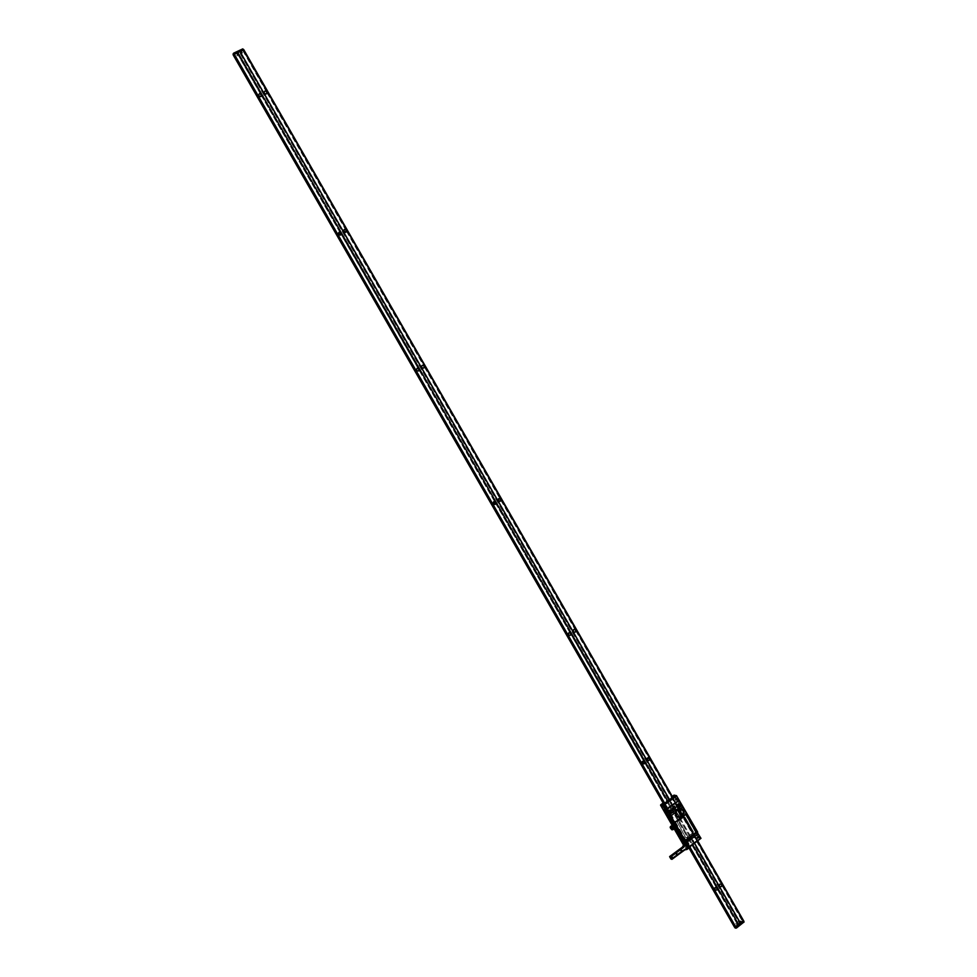 <?xml version="1.0" encoding="UTF-8"?>
<svg xmlns="http://www.w3.org/2000/svg" width="977" height="977" viewBox="0 0 977 977"><rect width="100%" height="100%" fill="white"/><g stroke="black" fill="none" stroke-linecap="round" stroke-linejoin="round"><path stroke-width="0.73" stroke-dasharray="4.88 3.66" d="M700.827 838.522L698.579 837.9L696.418 839.499L698.555 838.706L697.725 839.866L688.809 846.485L686.88 847.364L687.515 846.106L685.341 847.718L687.393 848.427L684.962 847.633L683.485 845.068M690.189 846.424L687.552 848.366M690.055 846.18L687.393 848.427M685.219 843.737L686.208 845.447M686.355 845.703L687.649 847.963M687.955 844.213L688.773 844.592M687.002 844.849L687.442 845.606L687.002 844.849M697.957 833.576L681.665 805.219M681.47 804.926L679.003 800.59M676.597 795.693L674.411 795.205L676.536 798.917M676.682 799.174L677.867 801.238M677.965 801.409L679.723 804.462M680.822 806.391L682.63 809.53M683.497 811.044L685.378 814.317M685.427 814.415L695.893 832.648M696.259 833.296L697.065 834.712M697.138 834.822L698.262 836.788M698.457 837.13L700.912 838.095M677.94 800.505L677.501 799.748L677.94 800.505M684.767 844.079L685.744 845.789M685.891 846.045L687.185 848.292M673.935 828.447L672.835 826.542M675.156 797.562L675.596 798.331L675.156 797.562M675.192 797.635L675.559 798.258L675.192 797.635M674.093 795.131L671.907 796.719L696.406 839.414L698.592 837.509L697.077 834.871M697.004 834.749L695.905 832.831M695.832 832.697L685.365 814.464M685.317 814.366L683.595 811.374M683.424 811.069L682.557 809.567M682.398 809.286L680.761 806.44M679.65 804.498L677.904 801.445M677.806 801.274L674.289 795.18M688.809 824.087L689.506 825.296L688.809 824.087M680.578 809.75L681.274 810.959L680.578 809.75M696.528 838.046L696.174 837.423L696.528 838.046M690.763 828.007L690.409 827.372L690.763 828.007M679.357 807.466L678.697 807.625M673.422 797.782L673.055 797.147L673.422 797.782M696.98 836.019L696.552 835.262L696.98 836.019M675.327 798.27L674.899 797.513L675.327 798.27M660.635 805.243L684.987 847.596L687.417 846.082L685.781 843.236M685.707 843.114L669.392 814.733M668.28 812.791L666.522 809.738M666.424 809.567L665.361 807.71M665.007 807.1L662.821 803.302L660.721 804.828M678.331 831.867L678.978 832.99L678.331 833.308M672.713 822.194L672.054 821.034M672.103 821.022L672.738 822.145M686.257 845.667L685.903 845.032L686.257 845.667M680.432 835.616L680.077 834.993M680.114 834.969L680.468 835.591M673.336 823.269L672.97 822.634M673.006 822.61L673.373 823.245M675.95 827.8L675.583 827.177L675.986 827.775M684.425 845.313L683.998 844.555L684.425 845.313M662.662 807.466L662.235 806.709L662.662 807.466M676.731 799.247L676.902 798.404M676.792 798.429L676.646 799.174M677.269 799.919L677.708 800.676L677.269 799.919M677.305 799.98L677.672 800.615L677.305 799.98M664.348 810.397L663.908 809.628L664.348 810.397M664.311 810.336L663.945 809.701L664.311 810.336M688.235 846.363L686.489 847.254L688.235 846.363M670.137 827.263L672.005 829.852M671.004 827.275L670.613 828.044L671.48 827.775M673.837 828.899L671.541 825.907M672.518 829.791L673.556 829.07L672.872 829.815M673.006 826.737L673.641 827.702M674.411 826.493L673.617 826.298M673.776 808.235L673.409 807.368L673.776 808.235M677.83 805.488L677.635 804.498L677.83 805.488M669.709 811.411L669.343 810.544L669.709 811.411M697.297 832.526L697.908 833.418M681.873 805.634L697.273 832.489M684.376 816.833L677.244 822.06L684.376 816.833M693.487 831.854L684.938 816.955L693.487 831.854M686.257 837.741L693.365 832.489L686.257 837.741M685.695 837.619L677.244 822.06L685.695 837.619M675.986 810.36L675.644 814.134L675.999 810.336M675.718 814.293L679.955 815.307L675.73 814.317M678.001 809.103C680.859 809.42 681.824 811.118 680.92 814.183C681.836 811.118 680.859 809.42 678.001 809.103M669.282 817.493L670.869 819.825M671.455 820.839L672.53 822.732M673.092 812.046L672.261 813.047M674.557 805.512L674.887 806.294L674.557 805.512M670.405 808.529L670.735 809.31L670.405 808.529M691.008 834.175L691.435 834.908L691.008 834.175M686.892 837.216L687.197 838.01L686.892 837.216M743.827 921.177L742.251 921.018L742.838 920.81L243.31 50.364L240.257 51.94L243.261 50.401L242.943 49.839L240.171 51.805M743.802 921.421L742.825 921.812L742.251 921.018L740.163 922.642L742.251 921.018L721.979 885.602M737.586 924.45L734.68 926.88L740.09 922.703L739.394 923.228L239.377 52.269L739.394 923.228M737.72 924.682L739.54 923.277M233.674 54.223L233.295 55.078L734.521 927.21L735.596 927.6M734.496 927.149L740.371 923.192M738.991 925.158L237.643 52.269M740.285 922.862L742.581 921.738L740.676 923.534M740.603 923.595L739.271 923.973L740.212 922.923M738.832 924.315L735.803 926.66L738.832 924.315M243.31 50.364L243.639 49.644L743.741 921.14M237.496 54.04L237.13 53.405L233.308 55.139M237.13 53.405L239.377 52.269M233.393 54.553L239.328 52.379M240.073 51.842L233.527 54.431L735.327 927.576M235.249 53.576L238.266 52.331L235.249 53.576M694.537 843.188L693.34 841.099M693.011 840.513L691.948 838.669M691.887 838.547L690.776 836.617M690.702 836.495L680.224 818.237M680.163 818.14L679.748 817.407M679.699 817.334L675.962 810.825M675.058 809.237L673.715 806.904M673.422 806.391L672.738 805.207M672.64 805.036L671.565 803.167M671.236 802.593L669.526 799.601M667.657 800.957L670.772 806.391M670.869 806.575L672.628 809.628M673.739 811.569L678.307 819.508M678.356 819.605L688.846 837.863M689.212 838.498L690.031 839.927M690.092 840.037L692.693 844.555M686.599 842.626L689.579 847.621M686.55 842.492L685.695 841.063M674.838 822.182L685.341 840.452L674.863 822.158M674.814 822.06L670.246 814.122L674.789 822.084M669.135 812.18L667.376 809.115L669.098 812.192M667.267 808.944L664.14 803.509L667.242 808.968M669.44 799.662L671.126 802.593M671.529 803.289L672.567 805.097M672.664 805.268L673.336 806.44M673.629 806.965L674.973 809.298M675.913 810.934L679.589 817.346M679.638 817.419L680.09 818.201M680.139 818.299L690.617 836.556M690.69 836.678L691.801 838.608M691.875 838.718L692.901 840.525M693.304 841.209L694.464 843.236M718.571 885.04L719.793 884.234M647.238 759.801L646.64 758.299L647.47 758.311M572.681 630.934L573.377 629.982M499.027 500.859L498.649 499.43M422.333 368.048L421.649 367.877M421.307 367.303L421.49 366.656M345.125 231.94L344.747 232.441L343.989 230.89M265.768 94.048L264.511 94.207M739.125 920.847L739.479 921.458M241.014 53.283L241.417 53.979M737.195 923.949L717.35 889.4M716.104 887.25L644.857 763.208M643.599 761.022L571.032 634.684M569.75 632.449L495.827 503.766M494.521 501.494L419.218 370.393M417.887 368.073L341.144 234.48M339.788 232.123L261.58 95.978M260.2 93.572L237.887 54.736M714.834 889.131L714.395 887.617L715.274 887.666M642.585 763.11L641.987 761.608L642.829 761.62M568.602 634.818L568.577 633.145M494.106 503.9L493.727 502.459M417.252 370.942L416.41 369.562M339.911 234.688L339.532 235.188L338.775 233.637M260.407 96.65L258.856 95.758M736.035 924.169L735.644 923.497L736.035 924.169M237.252 55.982L236.813 55.225L237.252 55.982M237.179 53.295L237.619 54.053M237.948 54.627L260.334 93.597M261.641 95.868L339.911 232.135M341.205 234.382L417.997 368.085M419.267 370.283L494.643 501.506M495.876 503.656L569.86 632.461M571.081 634.574L643.709 761.022M644.905 763.098L716.214 887.25M717.387 889.29L737.293 923.949M686.526 842.516L685.707 841.099M721.93 884.747L243.261 50.071L743.741 920.993L243.749 49.668L243.102 50.425L266.733 91.594M267.063 92.156L346.139 229.949M346.469 230.511L424.055 365.716M424.372 366.265L500.529 498.966M500.835 499.503L575.587 629.75M575.893 630.287L649.278 758.152M649.571 758.677L721.637 884.234M233.418 54.736L734.973 927.405M734.802 927.112L233.527 54.92M643.171 761.107L641.974 761.205L642.744 763.709M642.329 763.037L642.561 761.596M493.568 501.86L494.252 504.511M493.348 503.839L493.092 502.886M338.311 233.198L340.387 235.115M339.263 235.054L338.482 234.321M647.812 757.81L646.078 758.775M646.053 758.934L646.859 760.338M646.982 759.727L647.214 758.299M498.49 498.832L497.415 499.845M497.391 500.004L498.221 501.457M498.368 501.506L499.186 501.457M498.294 500.81L498.026 499.833M343.538 230.438L343.122 231.109M343.098 231.268L343.965 232.782M344.112 232.844L345.614 232.367M344.502 232.294L343.696 231.549M735.351 927.6L740.578 923.558M740.651 923.497L742.825 921.812M740.444 923.131L742.801 920.835M242.785 50.755L242.345 49.803L234.065 53.698M687.747 845.984L687.124 844.665L688.04 844.849M689.444 846.522L690.324 846.815M686.636 849.501L683.9 849.587L671.688 858.649M687.576 843.175L688.37 843.407M690.312 846.986L689.432 846.741L686.013 849.282L686.733 849.501M689.664 847.059L688.516 847.914L689.664 847.059M684.303 845.777L687.417 843.298M687.332 843.151L686.978 842.528L683.631 845.007M683.57 845.056L682.447 847.144L669.746 856.56M669.733 856.744L671.492 858.6M673.006 857.476L676.756 854.692M677.635 854.032L681.372 851.26M682.251 850.613L689.322 846.607M688.956 845.984L687.82 846.619M687.283 847.01L685.866 846.07M685.72 845.813L684.254 846.119M676.279 854.142L675.254 853.568M671.016 857.794L670.613 857.073M680.908 850.711L679.87 850.149M688.761 847.389L689.42 847.584L688.761 847.389M242.833 50.731L265.976 91.069M267.1 93.035L345.406 229.448M346.505 231.378L423.334 365.239M424.421 367.132L499.821 498.514M500.883 500.358L574.891 629.322M575.942 631.142L648.606 757.749M649.632 759.532L720.977 883.843M672.738 797.269L675.852 802.703M677.061 804.767L675.962 802.862L677.061 804.804M679.052 808.284L683.021 815.197L679.076 808.284M683.412 815.893L693.89 834.138L683.436 815.88M694.256 834.773L695.062 836.19L694.268 834.761M697.737 840.806L695.148 836.288L697.725 840.818M672.506 797.44L675.62 802.862M675.718 803.045L677.476 806.098M678.771 808.345L682.85 815.465M683.192 816.064L693.658 834.297M694.024 834.944L694.842 836.361M694.903 836.471L697.493 840.989M664.665 803.131L666.302 805.988M666.79 806.831L667.779 808.565M667.889 808.748L668.866 810.446M669.086 810.837L669.477 811.508M670.759 813.743L675.327 821.681M675.376 821.791L685.878 840.061M686.245 840.696L687.063 842.113M687.124 842.235L688.126 843.957M688.309 844.287L690.031 847.279M664.201 803.473L667.328 808.907M667.425 809.078L669.184 812.143M670.295 814.085L674.863 822.023M674.924 822.121L685.427 840.403M685.5 840.525L686.599 842.455M233.625 55.066L734.68 926.88M685.072 849.66L684.303 849.44M684.755 849.843L683.9 849.587M673.715 827.727L674.606 827.079M672.75 797.256L675.864 802.691M663.298 803.302L665.313 806.807L663.31 803.289M665.728 807.515L666.754 809.322L665.728 807.515M666.864 809.493L668.622 812.546L666.864 809.493M685.231 841.453L669.733 814.488L685.207 841.417M686.11 842.992L689.017 848.036L686.11 842.98M689.249 847.865L686.342 842.809M686.281 842.699L685.463 841.282M685.06 840.586L674.631 822.414M674.557 822.304L669.966 814.317M668.854 812.375L667.096 809.322M666.998 809.139L663.713 803.424M743.741 920.993L243.749 49.668M743.314 920.835L243.591 50.01M687.649 844.238L686.843 844.836M684.975 849.709L684.156 849.465"/><path stroke-width="1.47" d="M667.816 815.258L684.181 843.737L698.237 834.004L700.985 838.339L690.189 846.424M700.692 838.278L690.055 846.18M697.285 837.167L697.773 837.997L697.285 837.167M688.773 844.592L687.955 844.213M692.742 840.586L693.169 841.356L692.742 840.586M698.457 836.349L698.885 837.118L698.457 836.349M698.237 834.004L700.985 838.339M665.826 809.994L662.821 805.341L676.218 795.608L679.137 800.126L664.836 810.092L667.694 815.05M676.731 799.247L676.902 798.404M679.723 804.462L680.822 806.391M696.21 832.599L685.756 814.036L674.57 822.671L684.865 840.562L696.345 832.502M676.463 795.571L697.615 831.94L684.706 841.795L669.098 814.952L676.402 809.615L675.51 812.473C675.766 823.135 689.567 813.023 681.054 808.419L678.123 808.37L681.995 805.549L680.713 803.717L675.596 807.466C673.324 805.707 672.432 806.355 672.921 809.408L667.816 813.133L666.058 810.08L679.064 800.456M663.346 805.683L676.511 796.121M675.547 799.271L676.035 800.114L675.547 799.271M666.314 805.988L666.79 806.831M665.178 806.868L665.618 807.625L665.178 806.868M670.955 802.667L671.394 803.424L670.955 802.667M676.719 798.478L677.159 799.235L676.719 798.478M662.821 805.341L660.672 804.816L662.87 803.228L662.198 804.425L664.116 803.521L673.116 796.988L673.983 795.876L672.396 796.646M672.261 796.402L674.032 795.119L676.218 795.608M683.497 845.032L684.45 845.313L683.387 847.34L670.601 856.829L669.66 856.536L682.447 847.059L683.497 845.032L673.935 828.447M672.835 826.542L660.586 805.231L662.736 805.756L665.288 810.202M664.384 811.032L664.873 811.863L664.384 811.032M681.812 841.344L682.3 842.174L681.812 841.344M673.983 826.811L673.214 825.992L673.678 827.153M682.569 842.638L682.996 843.395L682.569 842.638M663.676 809.799L664.116 810.568L663.676 809.799M680.761 806.44L679.65 804.498M678.697 807.625L679.357 807.466M669.392 814.733L668.28 812.791M665.361 807.71L665.007 807.1M676.646 799.174L676.792 798.429M663.639 803.289L661.82 804.327L663.578 803.192M670.515 828.191C669.917 826.395 670.43 826.53 672.054 828.606C672.652 830.401 672.139 830.255 670.515 828.191M671.932 828.569C672.432 830.084 672.005 829.962 670.637 828.227C670.137 826.713 670.564 826.835 671.932 828.569M672.005 829.852L672.127 828.594L670.137 827.263M671.541 825.907L673.556 827.543L673.837 828.899L672.909 829.668L673.764 829.033M673.458 827.653L672.298 828.496L673.458 827.653M673.385 829.168L672.689 829.155L673.385 829.168M671.663 825.785L670.515 826.627L671.907 825.773M671.48 826.884L672.127 826.395L671.48 826.884M672.53 827.47L671.773 827.214L672.53 827.47M673.641 827.702L674.411 826.493M673.617 826.298L673.006 826.737M673.08 807.588L673.08 808.406L673.08 807.588M677.305 804.718L677.672 805.585L677.317 804.718M670.698 810.617L669.208 811.606L669.807 810.018L670.808 810.47L671.431 811.887L670.222 812.766L669.379 811.631L670.759 813.743M669.013 810.763L669.379 811.631L669.013 810.763M668.708 816.833L667.828 814.757M668.073 814.781L684.572 843.542L668.537 816.796M668.964 817.883L672.494 823.098L669.856 818.067L668.964 817.883M697.908 833.418L681.775 804.816M698.042 833.979L685.28 843.444L684.718 841.832L697.505 832.367L698.079 833.931L681.958 805.573M670.051 816.442L684.645 841.832L669.575 816.625M684.621 843.554L684.657 841.844L684.621 843.554M686.098 814.22L696.32 832.05L685.231 840.538L674.655 822.61L686.098 814.22M674.985 809.298C673.165 809.506 672.726 808.736 673.641 806.953C675.461 806.733 675.901 807.515 674.985 809.298L675.522 810.263M679.003 804.559L679.736 805.83L678.526 806.709L677.513 805.549L678.099 803.961L679.113 804.413L677.806 805.439M677.146 809.322L680.737 815.575L681.433 815.074L677.794 808.748L678.465 808.443C683.705 808.968 684.816 811.679 681.787 816.577L680.859 817.09C675.754 816.87 674.496 814.268 677.085 809.261L677.146 809.322C674.716 814.965 676.255 817.37 681.775 816.54C684.706 811.191 683.387 808.614 677.843 808.809M677.171 809.359L678.001 809.103L677.171 809.359M680.92 814.183L680.371 814.928L680.92 814.183M672.53 822.732L671.602 822.439L669.282 817.493M670.869 819.825L671.455 820.839M672.078 812.779L673.092 812.034M734.521 927.21L689.017 848.036L734.802 927.112M735.437 927.552L689.493 847.682L735.437 927.564L738.991 925.158L692.693 844.555M694.464 843.236L740.664 923.705L738.917 925.048M740.664 923.705L743.876 921.213L697.725 840.818M669.526 799.601L239.841 51.231L243.688 49.522L672.738 797.269M239.841 51.231L237.692 52.331M663.713 803.424L233.356 54.639L664.116 803.521L233.613 54.358L234.126 53.918L237.643 52.269L667.657 800.957M740.798 923.753L694.537 843.188M675.608 810.202L675.058 809.237M719.951 884.087C718.987 886.017 719.463 886.847 721.392 886.579C722.369 884.649 721.881 883.819 719.951 884.087M647.556 757.957C646.554 759.862 647.043 760.717 649.021 760.497C650.023 758.592 649.534 757.737 647.556 757.957M573.817 629.493C572.778 631.386 573.279 632.241 575.306 632.095C576.357 630.202 575.856 629.347 573.817 629.493M498.722 498.661C497.635 500.517 498.148 501.396 500.236 501.299C501.311 499.442 500.798 498.563 498.722 498.661M422.198 365.361C421.087 367.181 421.6 368.085 423.749 368.048C424.861 366.216 424.348 365.325 422.198 365.361M344.234 229.534C343.086 231.329 343.611 232.245 345.809 232.282C346.957 230.474 346.432 229.571 344.234 229.534M264.779 91.117C263.595 92.876 264.132 93.804 266.391 93.902C267.576 92.143 267.039 91.215 264.779 91.117M740.639 921.238L741.03 921.909L740.639 921.238M241.661 52.037L242.101 52.795L241.661 52.037M672.628 809.628L673.739 811.569M715.433 887.519C714.456 889.461 714.932 890.291 716.874 890.023C717.839 888.081 717.362 887.25 715.433 887.519M642.903 761.266C641.889 763.171 642.377 764.026 644.368 763.806C645.37 761.901 644.881 761.046 642.903 761.266M569.029 632.681C567.991 634.562 568.48 635.429 570.519 635.27C571.569 633.389 571.069 632.522 569.029 632.681M493.788 501.702C492.701 503.558 493.214 504.437 495.302 504.34C496.377 502.483 495.876 501.604 493.788 501.702M417.13 368.256C416.007 370.088 416.52 370.979 418.669 370.955C419.792 369.123 419.267 368.219 417.13 368.256M339.007 232.282C337.859 234.089 338.384 235.005 340.594 235.03C341.742 233.234 341.217 232.318 339.007 232.282M259.406 93.707C258.209 95.477 258.746 96.405 261.006 96.503C262.202 94.745 261.665 93.804 259.406 93.707M737.049 924.022L737.44 924.694L737.049 924.022M237.326 54.077L237.765 54.834L237.326 54.077M670.246 814.122L669.135 812.18L670.222 814.134M239.792 51.341L669.44 799.662M671.126 802.593L671.529 803.289M692.901 840.525L693.304 841.209M719.793 884.234L719.365 885.699M647.47 758.311L647.238 759.801M573.377 629.982L573.401 631.643M498.649 499.43L499.027 500.859M421.49 366.656L422.333 368.048M343.989 230.89L345.125 231.94M264.511 94.207L264.169 93.597M264.242 93.145L265.768 94.048M737.537 924.56L737.195 923.949M717.35 889.4L716.104 887.25M644.857 763.208L643.599 761.022M571.032 634.684L569.75 632.449M495.827 503.766L494.521 501.494M419.218 370.393L417.887 368.073M341.144 234.48L339.788 232.123M261.58 95.978L260.2 93.572M237.887 54.736L237.496 54.04M715.274 887.666L714.834 889.131M642.829 761.62L642.585 763.11M568.577 633.145L568.602 634.818M493.727 502.459L494.106 503.9L493.348 503.839M416.41 369.562L417.252 370.942M338.775 233.637L339.911 234.688M258.856 95.758L260.407 96.65M260.334 93.597L261.641 95.868M339.911 232.135L341.205 234.382M417.997 368.085L419.267 370.283M494.643 501.506L495.876 503.656M569.86 632.461L571.081 634.574M643.709 761.022L644.905 763.098M716.214 887.25L717.387 889.29M642.744 763.709L643.171 761.107M642.561 761.596L643 762.988L642.329 763.037M494.252 504.511L493.568 501.86M493.092 502.886L494.13 503.888M340.387 235.115L338.311 233.198M338.482 234.321L338.848 233.601L339.263 235.054M647.409 760.399L647.812 757.81M647.214 758.299L647.653 759.679L646.982 759.727M499.186 501.457L498.49 498.832M498.026 499.833L499.064 500.847L498.294 500.81M345.614 232.367L343.538 230.438M343.696 231.549L344.063 230.853L344.502 232.294M735.241 927.6L736.402 928.077L736.121 927.381L743.668 921.543L736.402 927.881M743.949 922.032L736.402 928.077M743.949 922.239L743.998 921.604M735.791 928.15L735.009 927.906M233.857 53.332L242.98 49.045L243.297 49.607L234.175 53.894L233.637 53.161L242.772 48.874M233.637 53.161L233.014 54.162M687.955 844.91L688.675 846.167L687.955 844.91M688.04 844.849L687.747 845.984M689.078 845.887L690.031 846.167L689.005 845.874L689.444 846.522M690.324 846.815L690.031 846.167M671.895 859.308L684.853 849.868L686.636 849.501M683.534 844.983L686.978 842.443L687.93 842.724L684.486 845.264L683.534 844.983M688.37 843.407L687.124 842.492M670.979 859.039L669.624 856.707L670.564 857L671.907 859.333L670.979 859.039M688.04 842.833L688.492 843.615L685.182 846.216L686.477 845.606L687.295 847.022L689.945 846.143L690.385 846.925L686.953 849.477L684.84 849.782L672.054 859.284L670.711 856.939L683.497 847.462L684.596 845.386L688.04 842.833M676.548 853.519L677.391 854.411L676.548 853.519M671.907 856.963L672.762 857.855L671.907 856.963M681.164 850.088L681.775 851.162L681.164 850.088M686.733 849.501L690.312 846.986M672.115 858.136L673.006 857.476M676.756 854.692L677.635 854.032M681.372 851.26L682.251 850.613M689.322 846.607L688.956 845.984M675.254 853.568L676.133 852.921M676.609 853.471L676.279 854.142M670.613 857.073L671.504 856.353M671.981 856.902L671.639 857.574M679.87 850.149L680.749 849.501M681.225 850.051L680.908 850.711M670.112 816.418L675.51 812.473M681.054 808.419L683.008 806.978L697.529 832.294M680.676 803.753L678.93 800.713M680.859 803.424L678.966 800.664M265.976 91.069L267.1 93.035M345.406 229.448L346.505 231.378M423.334 365.239L424.421 367.132M499.821 498.514L500.883 500.358M574.891 629.322L575.942 631.142M648.606 757.749L649.632 759.532M720.977 883.843L721.979 885.602M677.061 804.804L678.807 807.869L677.061 804.767M243.346 49.583L672.506 797.44M677.476 806.098L678.588 808.028M697.493 840.989L743.705 921.506M234.126 53.918L664.665 803.131M690.031 847.279L736.072 927.417M233.65 54.285L664.201 803.473M669.184 812.143L670.295 814.085M689.579 847.621L735.534 927.588M683.387 847.34L682.447 847.059M683.68 846.986L682.728 846.705M671.15 826.041L670.491 826.518M670.808 810.47L669.807 810.018M679.113 804.413L678.099 803.961M680.859 817.09C685.378 813.169 684.572 810.287 678.465 808.443M243.688 49.522L672.75 797.256M697.737 840.806L743.876 921.213M233.283 55.127L663.298 803.302L233.21 54.981M665.313 806.807L665.728 807.515L665.325 806.794M668.622 812.546L669.733 814.488L668.622 812.546M735.058 927.564L689.249 847.865M669.966 814.317L668.854 812.375M686.843 844.836L688.541 846.436M688.675 846.338L687.649 844.238"/></g></svg>
